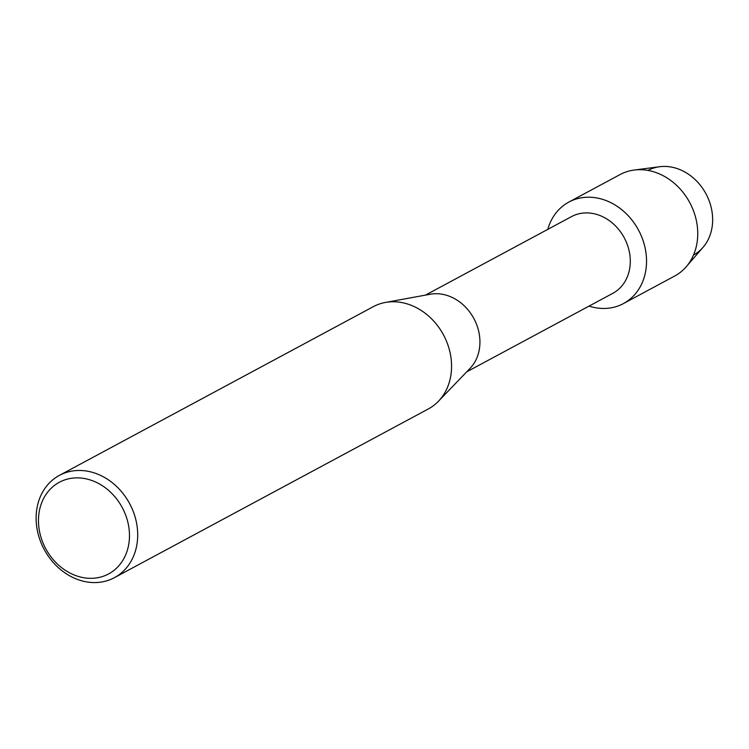 <?xml version="1.0" encoding="UTF-8"?>
<svg xmlns="http://www.w3.org/2000/svg" width="749" height="749" viewBox="0 0 749 749"><rect width="100%" height="100%" fill="white"/><g stroke="black" fill="none" stroke-linecap="round" stroke-linejoin="round"><path stroke-width="1.12" d="M648.025 170.416A48.03 40.1 61.7 0 1 711.55 209.102A48.03 40.1 61.7 0 1 693.499 255.034M425.46 295.115L571.581 216.583A43.554 36.364 61.7 0 1 629.291 251.608A43.554 36.364 61.7 0 1 612.822 293.318L466.702 371.85M645.207 248.406A57.626 48.105 61.7 0 1 589.014 306.107A57.626 48.105 61.7 0 0 623.421 303.588A57.626 48.105 61.7 0 0 645.207 248.406A57.626 48.105 61.7 0 0 597.524 198.082A57.626 48.105 61.7 0 0 547.781 229.381A57.626 48.105 61.7 0 1 568.856 202.08A57.626 48.105 61.7 0 1 645.207 248.406M59.414 475.372L373.283 306.678A58.076 48.488 61.7 0 1 385.332 302.465L430.263 294.235A43.554 36.364 61.7 0 1 478.939 332.416A43.554 36.364 61.7 0 1 470.082 368.33L438.427 401.258A58.076 48.488 61.7 0 1 428.269 408.991L114.4 577.676A58.076 48.488 61.7 0 1 37.45 530.985A58.076 48.488 61.7 0 1 59.414 475.372A58.076 48.488 61.7 0 1 136.365 522.062A58.076 48.488 61.7 0 1 114.4 577.676M385.332 302.465A58.076 48.488 61.7 0 1 450.233 353.369A58.076 48.488 61.7 0 1 438.427 401.258M128.276 524.103A52.027 43.433 61.7 0 1 94.337 578.172A52.027 43.433 61.7 0 1 39.669 532.099A52.027 43.433 61.7 0 1 73.608 478.031A52.027 43.433 61.7 0 1 128.276 524.103M568.856 202.08L620.078 174.554A57.626 48.105 61.7 0 1 634.188 170.042L659.663 166.718A48.03 40.1 61.7 0 1 711.55 209.102A48.03 40.1 61.7 0 1 703.011 247.367L686.187 266.784A57.626 48.105 61.7 0 1 674.634 276.063L623.421 303.588M634.188 170.042A57.626 48.105 61.7 0 1 696.42 220.88A57.626 48.105 61.7 0 1 686.187 266.784"/></g></svg>
